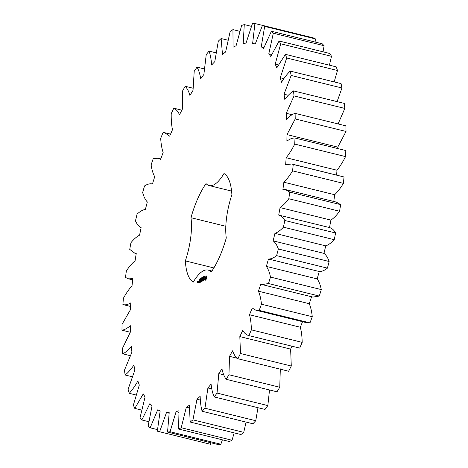 <?xml version="1.0" encoding="UTF-8"?>
<svg xmlns="http://www.w3.org/2000/svg" width="468" height="468" viewBox="0 0 468 468"><rect width="100%" height="100%" fill="white"/><g stroke="black" fill="none" stroke-linecap="round" stroke-linejoin="round"><path stroke-width="0.7" d="M152.439 183.988C150.023 183.444 147.385 184.094 144.524 185.948L142.652 192.518C143.781 196.736 145.337 199.877 147.321 201.942L145.384 209.407C142.758 209.834 139.973 211.431 137.036 214.204L135.474 220.878C136.972 224.283 138.856 226.547 141.125 227.664L139.563 235.182C136.773 236.574 133.895 239.084 130.935 242.722L129.724 249.38L134.919 253.276L136.241 253.393L135.082 260.816C132.187 263.139 129.273 266.52 126.348 270.949L125.5 277.465L128.618 278.864L132.766 278.624L132.029 285.808C129.086 289.019 126.196 293.196 123.365 298.338L122.903 304.58C125.307 305.206 127.934 304.633 130.771 302.866L130.473 309.67L122.037 324.359L121.967 330.197C124.593 329.852 127.366 328.331 130.291 325.646L130.437 331.941L122.394 348.496L122.721 353.826C125.512 352.509 128.384 350.076 131.332 346.519L131.917 352.182L124.429 370.282L125.149 375.003C128.051 372.744 130.958 369.439 133.877 365.087L134.895 370.007L128.109 389.3L129.197 393.313C132.157 390.154 135.047 386.047 137.879 380.981L139.306 385.059L133.351 405.171L134.796 408.406L143.255 393.892L145.068 397.057L140.055 417.596L141.827 419.977L149.906 403.574L152.065 405.756L148.099 426.325L150.158 427.81L157.698 409.833L160.167 410.992L157.318 431.186L159.629 431.753L166.485 412.548L169.205 412.665L167.538 432.093L170.054 431.73L176.091 411.67L179.016 410.74L178.554 429.021L181.227 427.729L186.328 407.213L189.4 405.253L190.16 422.037L192.939 419.843L196.999 399.262L200.158 396.314C200.316 402.111 200.965 407.101 202.117 411.267L204.949 408.219L207.891 387.978L211.08 384.093C211.647 389.306 212.688 393.582 214.209 396.928L217.035 393.085L218.808 373.575L221.955 368.831C222.92 373.347 224.33 376.839 226.19 379.302L228.951 374.733L229.519 356.335L232.573 350.825C233.912 354.563 235.661 357.195 237.826 358.722L240.476 353.521L239.827 336.597L242.722 330.426C244.413 333.31 246.472 335.035 248.894 335.597L251.38 329.858C251.257 323.991 250.637 318.948 249.52 314.736L252.205 308.032L255.768 310.173L259.178 310.378L261.454 304.218C260.922 298.929 259.91 294.588 258.424 291.184L260.846 284.07L262.068 284.585L268.48 283.544L270.498 277.085C269.562 272.487 268.182 268.924 266.356 266.403L268.462 259.02C270.99 259.079 273.71 257.95 276.617 255.633L278.337 248.994C277.021 245.173 275.295 242.465 273.166 240.868L274.921 233.356C277.635 232.45 280.472 230.391 283.427 227.173L284.819 220.492C283.146 217.521 281.11 215.719 278.717 215.081L280.086 207.587C282.935 205.727 285.831 202.779 288.785 198.73L289.815 192.132L285.462 189.569L282.906 189.54L283.86 182.216C286.785 179.443 289.692 175.652 292.582 170.855L293.237 164.467L291.763 163.981L285.65 164.742L286.17 157.728C289.119 154.095 291.974 149.544 294.741 144.085L295.004 138.031C292.482 137.89 289.78 138.943 286.89 141.172L286.966 134.608L295.226 118.948L295.097 113.35C292.383 114.18 289.552 116.163 286.609 119.293L286.24 113.297L294.027 95.928L293.5 90.891C290.651 92.682 287.75 95.56 284.813 99.526L284.006 94.22L291.16 75.477L290.254 71.101C287.323 73.815 284.409 77.53 281.531 82.251L280.303 77.741L286.691 57.991L285.421 54.358L276.828 67.813L275.202 64.18L280.701 43.805L279.092 40.991L270.802 56.488L268.808 53.808L273.312 33.205L271.387 31.262L263.56 48.502L261.243 46.823L264.66 26.395L262.466 25.36L255.253 43.998L252.65 43.36L254.914 23.505L252.498 23.4L246.033 43.079L243.202 43.489L244.273 24.588L241.669 25.418L236.088 45.753L233.082 47.204L232.935 29.63L230.197 31.374L225.611 51.971L222.487 54.434L221.124 38.528L218.31 41.155L214.8 61.612L211.618 65.04C211.255 59.518 210.407 54.879 209.067 51.111L206.236 54.563L203.867 74.488L200.69 78.811C199.93 73.938 198.701 70.042 197.005 67.135L194.202 71.352L193.032 90.347L189.92 95.49C188.768 91.348 187.182 88.282 185.164 86.282L182.45 91.184L182.497 108.886L179.513 114.736C177.992 111.419 176.085 109.237 173.786 108.184L171.212 113.671C171.124 119.79 171.545 125.143 172.47 129.735L169.673 136.188L164.613 132.678L163.08 132.421L160.694 138.382C161.027 143.974 161.84 148.678 163.145 152.492L160.588 159.424L158.313 158.26L153.264 158.512L151.117 164.835C151.848 169.79 153.048 173.751 154.709 176.723L152.439 183.988L152.012 183.848L152.451 183.959M159.629 431.753L210.436 444.267L211.05 442.804M167.538 432.093L218.34 444.6L220.861 444.237L222.405 439.815M178.554 429.021L229.361 441.529L232.034 440.242L234.158 432.865M190.16 422.037L240.961 434.544L243.74 432.35L246.092 422.095M202.117 411.267L252.925 423.774L255.756 420.726L257.973 407.704M214.209 396.928L265.011 409.441L267.836 405.592L269.521 389.967M226.19 379.302L276.992 391.81L279.759 387.241L280.32 368.842M237.826 358.722L288.633 371.235L291.283 366.029L290.628 349.105L291.991 346.209M248.894 335.597L299.701 348.11L302.188 342.371C302.065 336.498 301.445 331.455 300.327 327.243L302.55 321.686M255.768 310.173L306.575 322.68L309.986 322.885L312.261 316.725C311.723 311.436 310.717 307.096 309.231 303.697L311.647 296.577M262.068 284.585L312.876 297.092L319.287 296.057L321.3 289.593C320.369 284.994 318.989 281.432 317.164 278.91L319.27 271.528C321.797 271.586 324.517 270.457 327.419 268.141L329.139 261.501C327.822 257.681 326.102 254.972 323.973 253.375L325.722 245.864C328.442 244.957 331.274 242.898 334.234 239.686L335.62 233C333.953 230.028 331.917 228.226 329.525 227.588L330.888 220.1C333.737 218.24 336.638 215.286 339.587 211.244L340.622 204.639L336.27 202.077L285.462 189.569M333.789 201.468L334.661 194.723C337.592 191.95 340.499 188.159 343.383 183.362L344.038 176.974L291.763 163.981M336.621 175.026L336.972 170.235C339.92 166.602 342.781 162.057 345.548 156.593L345.811 150.538L295.004 138.031M337.756 148.555L337.773 147.116L346.033 131.455L345.899 125.857L295.097 113.35M338.089 123.932L344.828 108.436L344.308 103.399L293.5 90.891M337.083 101.62L341.968 87.984L341.061 83.608L290.254 71.101M334.152 81.906L337.498 70.498L336.229 66.865L285.421 54.358M329.425 65.192L331.508 56.318L329.899 53.504L279.092 40.991M323.037 51.813L324.113 45.718L322.195 43.776L271.387 31.262M315.099 42.026L315.461 38.902L313.273 37.873L254.914 23.505M329.969 227.664L278.717 215.081M213.87 267.924L185.346 260.898A56.681 19.662 -76.2 0 0 193.243 282.122A43.735 15.175 -76.2 0 1 208.067 270.071A43.735 15.175 -76.2 0 1 211.191 272.054A56.681 19.662 -76.2 0 0 226.278 237.937A43.735 15.175 -76.2 0 1 231.888 194.741A56.681 19.662 -76.2 0 0 223.985 173.517A43.735 15.175 -76.2 0 1 209.161 185.568L231.584 191.09M185.346 260.898A43.735 15.175 -76.2 0 0 190.956 217.702A56.681 19.662 -76.2 0 1 206.043 183.585A43.735 15.175 -76.2 0 0 209.161 185.568M205.949 279.882L206.803 277.231L206.318 275.933L204.984 278.951L205.329 280.227L205.949 279.882M204.042 276.962L204.282 276.296L203.908 277.442L203.984 276.91L204.569 277.056M204.662 276.535L204.183 276.442M203.533 277.547L203.925 276.494L203.726 277.594M203.083 277.957L203.557 276.699L203.083 277.957M202.392 277.857L202.714 277.185L202.667 278.068L202.328 278.308L202.72 277.372L202.392 277.857M202.41 278.191L202.831 278.302M204.498 279.648L204.586 278.975L204.048 278.799L204.516 277.787L203.919 279.039L204.411 279.566L203.826 280.069L204.498 279.648M203.633 280.192L203.58 278.308L202.925 280.712L203.633 280.192M202.708 280.952L203.013 278.63L202.404 279.086L202.925 278.91L202.825 279.694L202.381 280.063L202.79 279.952L202.691 280.724L202.135 281.151L202.708 280.952M201.761 278.694L202.27 277.425L202.252 278.419L202.211 277.623L201.948 278.595L201.971 277.752L201.761 278.694M201.281 278.969L201.755 277.711L201.281 278.969M200.749 279.285L200.889 278.179L200.79 279.25M200.357 278.6L200.327 279.501L200.357 278.6M199.912 279.203L200.199 278.583L200.146 279.261M199.532 279.384L199.836 278.852L199.766 279.443M201.679 280.209L201.942 281.262L202.211 279.203L201.895 280.847L201.726 279.829L201.24 281.221L201.41 279.525L201.111 281.847L201.813 280.244M200.245 282.333L200.854 281.876L201.082 279.712L200.45 281.145L200.86 281.028L200.76 281.806L200.245 282.333M199.971 282.491L200.275 280.162L199.971 282.491M199.099 282.976L199.701 282.52L199.935 280.355L199.327 280.812L199.848 280.636L199.304 281.789L199.713 281.678L199.614 282.45L199.099 282.976M199.046 281.256L199.105 280.823L199.046 281.256M198.414 281.321L198.315 282.461L198.701 282.128L198.836 281.087L198.561 281.362M198.11 282.573L198.28 281.28L197.783 282.496L198.11 282.573M197.642 282.842L197.853 281.192L197.291 282.924L197.642 282.842M130.613 306.476L122.903 304.58M130.244 332.239L121.967 330.197M130.198 355.668L122.721 353.826M132.187 376.734L125.149 375.003M136.03 394.998L129.197 393.313M181.841 110.167L173.786 108.184M141.599 410.079L134.796 408.406M192.98 88.206L185.164 86.282M148.783 421.691L141.827 419.977M204.229 68.913L197.005 67.135M157.453 429.606L150.158 427.81M215.982 52.814L209.067 51.111M169.118 413.197L166.485 412.548M227.922 40.201L221.124 38.528M220.861 444.237L170.054 431.73M178.84 412.349L176.091 411.67M239.791 31.315L232.935 29.63M232.034 440.242L181.227 427.729M189.288 407.944L186.328 407.213M251.369 26.337L244.273 24.588M243.74 432.35L192.939 419.843M200.304 400.081L196.999 399.262M255.756 420.726L204.949 408.219M255.253 43.998L252.65 43.36M211.764 388.931L207.891 387.978M315.461 38.902L264.66 26.395M267.836 405.592L217.035 393.085M263.923 47.484L261.243 46.823M223.722 374.786L218.808 373.575M324.113 45.718L273.312 33.205M279.759 387.241L228.951 374.733M271.651 54.51L268.808 53.808M237.247 358.242L229.519 356.335M331.508 56.318L280.701 43.805M291.283 366.029L240.476 353.521M278.32 64.947L275.202 64.18M290.628 349.105L239.827 336.597M337.498 70.498L286.691 57.991M302.188 342.371L251.38 329.858M283.854 78.612L280.303 77.741M300.327 327.243L249.52 314.736M309.986 322.885L259.178 310.378M341.968 87.984L291.16 75.477M312.261 316.725L261.454 304.218M288.311 95.279L284.006 94.22M309.231 303.697L258.424 291.184M319.287 296.057L268.48 283.544M344.828 108.436L294.027 95.928M321.3 289.593L270.498 277.085M292.108 114.742L286.24 113.297M317.164 278.91L266.356 266.403M319.27 271.528L268.462 259.02M327.419 268.141L276.617 255.633M346.033 131.455L295.226 118.948M329.139 261.501L278.337 248.994M337.773 147.116L286.966 134.608M323.973 253.375L273.166 240.868M325.722 245.864L274.921 233.356M334.234 239.686L283.427 227.173M345.548 156.593L294.741 144.085M335.62 233L284.819 220.492M336.972 170.235L286.17 157.728M330.888 220.1L280.086 207.587M344.038 176.974L293.237 164.467M339.587 211.244L288.785 198.73M343.383 183.362L292.582 170.855M340.622 204.639L289.815 192.132M334.661 194.723L283.86 182.216M225.816 226.284L190.956 217.702M205.312 279.846L205.727 280.116M205.247 279.554L205.715 279.946M205.13 279.367L205.651 279.653M204.978 279.297L205.54 279.466M204.984 278.951L205.388 279.396M205.019 278.583L205.393 279.051M205.083 278.191L205.47 278.29M205.177 277.799L205.551 277.893L206.183 277.038L206.739 277.758M206.166 275.991L206.464 276.061M206.47 276.167L206.049 277.05M206.002 276.114L206.411 276.214M205.709 276.764L206.119 276.863M205.838 276.301L206.242 276.401M203.826 280.069L204.147 280.145M203.832 279.905L204.282 280.016M204.27 277.922L204.627 278.097M203.919 279.039L204.557 279.215M203.258 280.402L203.557 280.478M202.995 280.554L203.293 280.624M202.211 280.993L202.504 281.069M202.451 279.899L202.749 279.975M200.281 282.075L200.579 282.145M200.52 280.981L200.819 281.057M199.134 282.719L199.426 282.795M199.403 280.654L199.696 280.724M199.374 281.625L199.672 281.701M198.485 281.169L198.812 281.25M197.537 281.367L197.87 281.449M206.183 277.038L206.324 277.846L205.756 279.127L206.148 279.226L205.493 278.998L205.546 277.91M206.294 277.185L206.698 277.284M206.341 277.465L206.751 277.565M206.324 277.846L206.71 277.945M206.236 278.273L206.616 278.366M203.744 277.471L203.796 277.044L203.796 277.483M200.784 278.454L200.76 279.168L200.784 278.454M200.719 279.162L201.141 279.273M199.696 279.367L199.719 278.94L199.731 279.373M200.035 279.571L199.614 279.472M198.607 282.058L198.713 281.274L198.707 282.081M197.619 282.613L197.666 282.239L197.712 282.637M202.539 277.284L203.077 277.413M128.618 278.864L132.643 279.852M134.919 253.276L136.211 253.597M158.313 158.26L160.793 158.874M164.613 132.678L170.557 134.141M208.067 270.071L211.905 271.013M204.481 276.916L204.071 276.816M200.579 278.817L200.169 278.717M200.421 279.279L200.011 279.18M204.036 277.618L203.633 277.518M201.31 278.39L200.907 278.29M200.158 279.033L199.748 278.934M199.971 279.94L199.567 279.841"/></g></svg>
